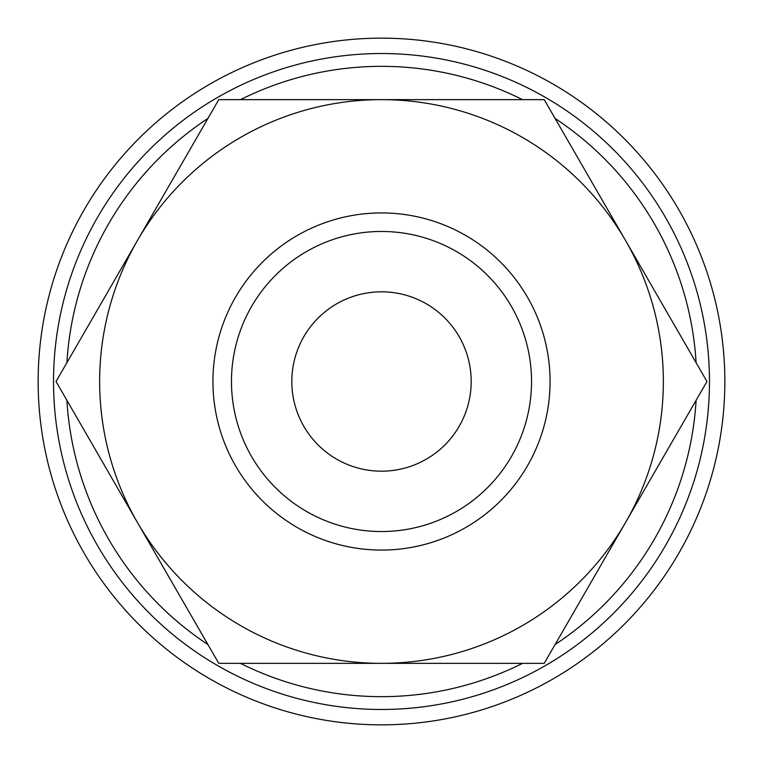 <?xml version="1.0" encoding="UTF-8"?>
<svg xmlns="http://www.w3.org/2000/svg" width="763" height="763" viewBox="0 0 763 763"><rect width="100%" height="100%" fill="white"/><g stroke="black" fill="none" stroke-linecap="round" stroke-linejoin="round"><path stroke-width="1.14" d="M709.476 381.5A327.976 327.976 0 0 0 381.5 53.524A327.976 327.976 0 0 0 53.524 381.5A327.976 327.976 0 0 0 381.5 709.476A327.976 327.976 0 0 0 709.476 381.5M696.104 362.702A315.167 315.167 0 0 0 555.082 118.446M522.521 99.648A315.167 315.167 0 0 0 240.479 99.648M207.917 118.446A315.167 315.167 0 0 0 66.896 362.702M724.85 381.5A343.35 343.35 0 0 0 381.5 38.15A343.35 343.35 0 0 0 38.15 381.5A343.35 343.35 0 0 0 381.5 724.85A343.35 343.35 0 0 0 724.85 381.5M706.958 381.5L544.229 99.648L381.5 99.648A281.852 281.852 0 0 0 137.407 522.426A281.852 281.852 0 0 0 381.5 663.352L544.229 663.352L625.593 522.426A281.852 281.852 0 0 0 381.5 99.648L218.771 99.648L56.042 381.5L218.771 663.352L381.5 663.352A281.852 281.852 0 0 0 625.593 522.426L706.958 381.5M212.934 381.5A168.566 168.566 0 0 0 381.5 550.066A168.566 168.566 0 0 0 550.066 381.5A168.566 168.566 0 0 0 381.5 212.934A168.566 168.566 0 0 0 212.934 381.5M231.466 381.5A150.034 150.034 0 0 0 381.5 531.534A150.034 150.034 0 0 0 531.534 381.5A150.034 150.034 0 0 0 381.5 231.466A150.034 150.034 0 0 0 231.466 381.5M291.819 381.5A89.681 89.681 0 0 1 381.5 291.819A89.681 89.681 0 0 1 471.181 381.5A89.681 89.681 0 0 1 381.5 471.181A89.681 89.681 0 0 1 291.819 381.5M66.896 400.298A315.167 315.167 0 0 0 207.917 644.554M240.479 663.352A315.167 315.167 0 0 0 522.521 663.352M555.082 644.554A315.167 315.167 0 0 0 696.104 400.298"/></g></svg>
